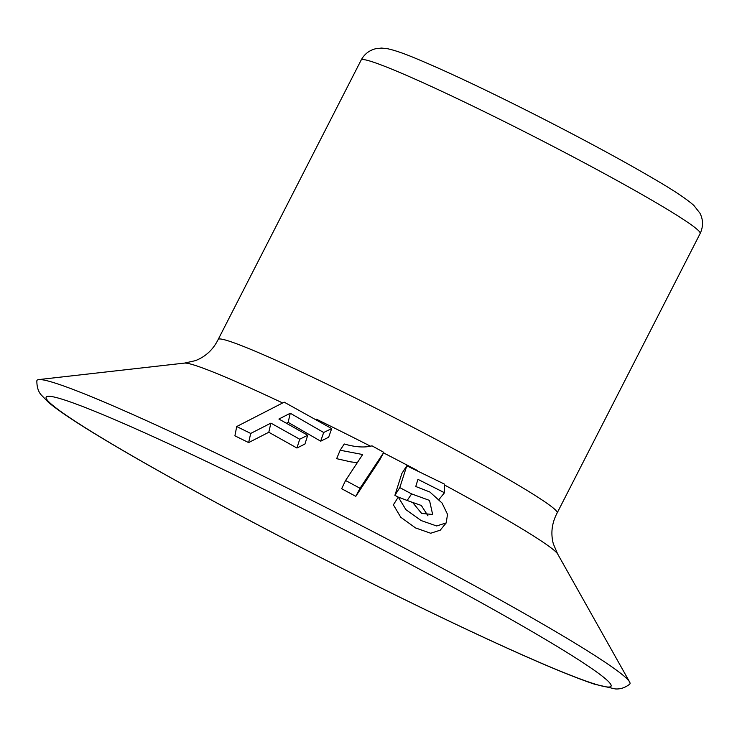 <?xml version="1.0" encoding="UTF-8"?>
<svg xmlns="http://www.w3.org/2000/svg" width="737" height="737" viewBox="0 0 737 737"><rect width="100%" height="100%" fill="white"/><g stroke="black" fill="none" stroke-linecap="round" stroke-linejoin="round"><path stroke-width="1.11" d="M284.215 402.162L331.696 428.593L323.672 432.49L290.277 413.245L278.908 419.04L307.734 435.254L299.71 439.224L270.903 423.121L250.709 433.439L236.706 426.539L284.215 402.162M307.734 435.254L304.925 444.043L296.947 448.032L268.802 432.26L248.636 442.587L250.709 433.439M248.636 442.587L234.91 435.825L236.706 426.539M362.659 454.536L340.162 450.233L344.243 443.987C355.335 447.184 364.585 447.81 372.019 445.848L383.811 452.352L360.024 488.262L345.57 480.496L362.659 454.536M357.381 462.652L350.95 461.906L336.643 458.672L340.162 450.233M360.024 488.262L355.805 496.342L379.472 460.367L383.811 452.352M355.805 496.342L341.646 488.723L345.57 480.496M398.284 497.097L412.702 502.56L421.647 513.431L432.637 514.472L429.514 500.414L411.624 493.91L399.795 487.608L406.787 465.793L444.42 484.089L444.503 492.74L417.934 479.345L415.769 486.503L429.864 492.012L442.025 502.993L447.525 514.343L446.198 522.92L436.636 525.969L421.168 520.571L405.875 509.626L398.284 497.097L393.374 504.817L400.762 517.254L415.548 527.932L430.694 533.247L440.229 530.189L446.198 522.92M427.994 515.872L421.315 505.453L408.851 501.105M407.165 500.46L411.624 493.91M398.266 497.125L394.894 495.338L399.795 487.608M394.894 495.338L401.849 473.504L406.787 465.793M438.616 499.944L444.503 492.74M322.253 505.591A333.05 18.591 -152.9 0 0 38.72 379.592A333.05 18.591 -152.9 0 0 36.85 380.845C36.832 386.833 38.232 391.476 41.051 394.756L48.485 402.374C58.463 410.758 76.344 422.697 102.111 438.174C152.31 468.492 232.883 512.537 316.191 555.219C372.959 584.312 425.811 610.3 474.748 633.203C529.857 658.952 569.839 675.958 594.676 684.24L615.294 688.929C620.296 689.298 625.096 687.732 629.674 684.212A333.05 18.591 -152.9 0 0 629.601 681.955A333.05 18.591 -152.9 0 0 322.253 505.591M370.72 446.318A210.367 11.746 -152.9 0 0 363.581 442.679A210.367 11.746 -152.9 0 0 316.403 419.196M282.639 402.964A210.367 11.746 -152.9 0 0 184.619 363.083A210.367 11.746 -152.9 0 0 184.49 363.092L38.72 379.592M629.601 681.955L557.716 554.086A210.367 11.746 -152.9 0 0 557.642 553.966A210.367 11.746 -152.9 0 0 444.429 484.955M417.372 470.51A210.367 11.746 -152.9 0 0 383.526 452.877M331.696 428.593L328.638 437.253L320.678 441.187L288.139 422.356L286.647 423.13M320.678 441.187L323.672 432.49M288.139 422.356L290.277 413.245M296.947 448.032L299.71 439.224M268.802 432.26L270.903 423.121M700.15 233.518L557.163 512.934A190.395 10.631 -152.9 0 0 557.163 512.934A190.395 10.631 -152.9 0 0 381.278 411.006A190.395 10.631 -152.9 0 0 218.189 339.462A190.395 10.631 -152.9 0 0 218.18 339.481L361.167 60.047C364.382 54.151 369.182 50.392 375.566 48.753L381.48 48.071L387.045 48.624C394.12 50.061 403.848 53.386 416.221 58.601C446.18 71.074 485.619 89.674 534.537 114.41C582.414 138.759 622.599 160.463 655.073 179.533C673.894 190.496 686.829 199.137 693.876 205.457L699.92 213.15C703.31 219.773 703.384 226.563 700.15 233.518A190.395 10.631 -152.9 0 0 524.256 131.591A190.395 10.631 -152.9 0 0 361.167 60.047M317.923 516.333A317.325 17.716 -152.9 0 0 89.37 430.297A317.325 17.716 -152.9 0 0 578.499 678.316A317.325 17.716 -152.9 0 0 317.923 516.333M218.18 339.481C213.094 349.716 205.476 356.782 195.314 360.669L184.619 363.083M557.154 512.952C551.829 523.058 550.557 533.367 553.34 543.888L557.642 553.966"/></g></svg>
